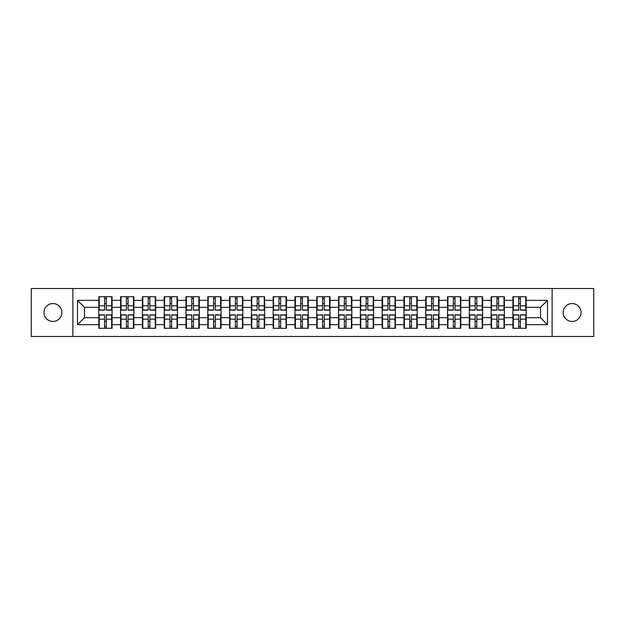 <?xml version="1.0" encoding="UTF-8"?>
<svg xmlns="http://www.w3.org/2000/svg" width="625" height="625" viewBox="0 0 625 625"><rect width="100%" height="100%" fill="white"/><g stroke="black" fill="none" stroke-linecap="round" stroke-linejoin="round"><path stroke-width="0.94" d="M572.094 321.445A8.945 8.945 0 0 1 563.148 312.5A8.945 8.945 0 0 1 572.094 303.555A8.945 8.945 0 0 1 581.039 312.5A8.945 8.945 0 0 1 572.094 321.445M52.906 321.445A8.945 8.945 0 0 1 43.961 312.5A8.945 8.945 0 0 1 52.906 303.555A8.945 8.945 0 0 1 61.852 312.5A8.945 8.945 0 0 1 52.906 321.445M552.117 336.461L593.75 336.461L593.75 288.539L552.117 288.539L552.117 336.461L72.883 336.461L72.883 288.539L31.25 288.539L31.25 336.461L72.883 336.461M526.195 321.375L525.781 321.375M513.344 321.375L512.922 321.375M512.922 303.625L513.344 303.625M525.781 303.625L526.195 303.625M526.195 301.812L525.781 301.812M513.344 301.812L512.922 301.812M512.922 323.188L513.344 323.188M525.781 323.188L526.195 323.188M504.398 321.375L503.984 321.375M491.547 321.375L491.125 321.375M491.125 303.625L491.547 303.625M503.984 303.625L504.398 303.625M504.398 301.812L503.984 301.812M491.547 301.812L491.125 301.812M491.125 323.188L491.547 323.188M503.984 323.188L504.398 323.188M482.602 321.375L482.188 321.375M469.75 321.375L469.336 321.375M469.336 303.625L469.75 303.625M482.188 303.625L482.602 303.625M482.602 301.812L482.188 301.812M469.75 301.812L469.336 301.812M469.336 323.188L469.75 323.188M482.188 323.188L482.602 323.188M460.812 321.375L460.391 321.375M447.953 321.375L447.539 321.375M447.539 303.625L447.953 303.625M460.391 303.625L460.812 303.625M460.812 301.812L460.391 301.812M447.953 301.812L447.539 301.812M447.539 323.188L447.953 323.188M460.391 323.188L460.812 323.188M439.016 321.375L438.594 321.375M426.156 321.375L425.742 321.375M425.742 303.625L426.156 303.625M438.594 303.625L439.016 303.625M439.016 301.812L438.594 301.812M426.156 301.812L425.742 301.812M425.742 323.188L426.156 323.188M438.594 323.188L439.016 323.188M417.219 321.375L416.797 321.375M404.367 321.375L403.945 321.375M403.945 303.625L404.367 303.625M416.797 303.625L417.219 303.625M417.219 301.812L416.797 301.812M404.367 301.812L403.945 301.812M403.945 323.188L404.367 323.188M416.797 323.188L417.219 323.188M395.422 321.375L395 321.375M382.57 321.375L382.148 321.375M382.148 303.625L382.57 303.625M395 303.625L395.422 303.625M395.422 301.812L395 301.812M382.57 301.812L382.148 301.812M382.148 323.188L382.57 323.188M395 323.188L395.422 323.188M373.625 321.375L373.203 321.375M360.773 321.375L360.352 321.375M360.352 303.625L360.773 303.625M373.203 303.625L373.625 303.625M373.625 301.812L373.203 301.812M360.773 301.812L360.352 301.812M360.352 323.188L360.773 323.188M373.203 323.188L373.625 323.188M351.828 321.375L351.414 321.375M338.977 321.375L338.555 321.375M338.555 303.625L338.977 303.625M351.414 303.625L351.828 303.625M351.828 301.812L351.414 301.812M338.977 301.812L338.555 301.812M338.555 323.188L338.977 323.188M351.414 323.188L351.828 323.188M330.031 321.375L329.617 321.375M317.18 321.375L316.758 321.375M316.758 303.625L317.18 303.625M329.617 303.625L330.031 303.625M330.031 301.812L329.617 301.812M317.18 301.812L316.758 301.812M316.758 323.188L317.18 323.188M329.617 323.188L330.031 323.188M308.242 321.375L307.82 321.375M295.383 321.375L294.969 321.375M294.969 303.625L295.383 303.625M307.82 303.625L308.242 303.625M308.242 301.812L307.82 301.812M295.383 301.812L294.969 301.812M294.969 323.188L295.383 323.188M307.82 323.188L308.242 323.188M286.445 321.375L286.023 321.375M273.586 321.375L273.172 321.375M273.172 303.625L273.586 303.625M286.023 303.625L286.445 303.625M286.445 301.812L286.023 301.812M273.586 301.812L273.172 301.812M273.172 323.188L273.586 323.188M286.023 323.188L286.445 323.188M264.648 321.375L264.227 321.375M251.797 321.375L251.375 321.375M251.375 303.625L251.797 303.625M264.227 303.625L264.648 303.625M264.648 301.812L264.227 301.812M251.797 301.812L251.375 301.812M251.375 323.188L251.797 323.188M264.227 323.188L264.648 323.188M242.852 321.375L242.43 321.375M230 321.375L229.578 321.375M229.578 303.625L230 303.625M242.43 303.625L242.852 303.625M242.852 301.812L242.43 301.812M230 301.812L229.578 301.812M229.578 323.188L230 323.188M242.43 323.188L242.852 323.188M221.055 321.375L220.633 321.375M208.203 321.375L207.781 321.375M207.781 303.625L208.203 303.625M220.633 303.625L221.055 303.625M221.055 301.812L220.633 301.812M208.203 301.812L207.781 301.812M207.781 323.188L208.203 323.188M220.633 323.188L221.055 323.188M199.258 321.375L198.844 321.375M186.406 321.375L185.984 321.375M185.984 303.625L186.406 303.625M198.844 303.625L199.258 303.625M199.258 301.812L198.844 301.812M186.406 301.812L185.984 301.812M185.984 323.188L186.406 323.188M198.844 323.188L199.258 323.188M177.461 321.375L177.047 321.375M164.609 321.375L164.188 321.375M164.188 303.625L164.609 303.625M177.047 303.625L177.461 303.625M177.461 301.812L177.047 301.812M164.609 301.812L164.188 301.812M164.188 323.188L164.609 323.188M177.047 323.188L177.461 323.188M155.664 321.375L155.25 321.375M142.812 321.375L142.398 321.375M142.398 303.625L142.812 303.625M155.25 303.625L155.664 303.625M155.664 301.812L155.25 301.812M142.812 301.812L142.398 301.812M142.398 323.188L142.812 323.188M155.25 323.188L155.664 323.188M133.875 321.375L133.453 321.375M121.016 321.375L120.602 321.375M120.602 303.625L121.016 303.625M133.453 303.625L133.875 303.625M133.875 301.812L133.453 301.812M121.016 301.812L120.602 301.812M120.602 323.188L121.016 323.188M133.453 323.188L133.875 323.188M552.117 288.539L72.883 288.539M540.516 317.672L540.516 307.328L526.195 307.328L526.195 317.672L540.516 317.672L547.5 324.656L547.5 300.344L526.195 300.344L526.195 296.711L512.922 296.711L512.922 307.328L504.398 307.328L504.398 317.672L512.922 317.672L512.922 307.328M547.5 324.656L526.195 324.656L526.195 328.289L512.922 328.289L512.922 324.656L504.398 324.656L504.398 328.289L491.125 328.289L491.125 324.656L482.602 324.656L482.602 328.289L469.336 328.289L469.336 324.656L460.812 324.656L460.812 328.289L447.539 328.289L447.539 324.656L439.016 324.656L439.016 328.289L425.742 328.289L425.742 324.656L417.219 324.656L417.219 328.289L403.945 328.289L403.945 324.656L395.422 324.656L395.422 328.289L382.148 328.289L382.148 324.656L373.625 324.656L373.625 328.289L360.352 328.289L360.352 324.656L351.828 324.656L351.828 328.289L338.555 328.289L338.555 324.656L330.031 324.656L330.031 328.289L316.758 328.289L316.758 324.656L308.242 324.656L308.242 328.289L294.969 328.289L294.969 324.656L286.445 324.656L286.445 328.289L273.172 328.289L273.172 324.656L264.648 324.656L264.648 328.289L251.375 328.289L251.375 324.656L242.852 324.656L242.852 328.289L229.578 328.289L229.578 324.656L221.055 324.656L221.055 328.289L207.781 328.289L207.781 324.656L199.258 324.656L199.258 328.289L185.984 328.289L185.984 324.656L177.461 324.656L177.461 328.289L164.188 328.289L164.188 324.656L155.664 324.656L155.664 328.289L142.398 328.289L142.398 324.656L133.875 324.656L133.875 328.289L120.602 328.289L120.602 324.656L112.078 324.656L112.078 328.289L98.805 328.289L98.805 324.656L77.5 324.656L77.5 300.344L98.805 300.344L98.805 307.328L84.484 307.328L84.484 317.672L98.805 317.672L98.805 307.328M512.922 300.344L504.398 300.344L504.398 296.711L491.125 296.711L491.125 300.344L482.602 300.344L482.602 296.711L469.336 296.711L469.336 300.344L460.812 300.344L460.812 296.711L447.539 296.711L447.539 300.344L439.016 300.344L439.016 296.711L425.742 296.711L425.742 300.344L417.219 300.344L417.219 296.711L403.945 296.711L403.945 300.344L395.422 300.344L395.422 296.711L382.148 296.711L382.148 300.344L373.625 300.344L373.625 296.711L360.352 296.711L360.352 300.344L351.828 300.344L351.828 296.711L338.555 296.711L338.555 300.344L330.031 300.344L330.031 296.711L316.758 296.711L316.758 300.344L308.242 300.344L308.242 296.711L294.969 296.711L294.969 300.344L286.445 300.344L286.445 296.711L273.172 296.711L273.172 300.344L264.648 300.344L264.648 296.711L251.375 296.711L251.375 300.344L242.852 300.344L242.852 296.711L229.578 296.711L229.578 300.344L221.055 300.344L221.055 296.711L207.781 296.711L207.781 300.344L199.258 300.344L199.258 296.711L185.984 296.711L185.984 300.344L177.461 300.344L177.461 296.711L164.188 296.711L164.188 300.344L155.664 300.344L155.664 296.711L142.398 296.711L142.398 300.344L133.875 300.344L133.875 296.711L120.602 296.711L120.602 300.344L112.078 300.344L112.078 296.711L98.805 296.711L98.805 300.344M512.922 317.672L512.922 324.656M504.398 317.672L504.398 324.656M504.398 300.344L504.398 307.328M482.602 317.672L491.125 317.672L491.125 307.328L482.602 307.328L482.602 324.656M491.125 317.672L491.125 324.656M491.125 300.344L491.125 307.328M482.602 300.344L482.602 307.328M460.812 317.672L469.336 317.672L469.336 307.328L460.812 307.328L460.812 324.656M469.336 317.672L469.336 324.656M469.336 300.344L469.336 307.328M460.812 300.344L460.812 307.328M439.016 317.672L447.539 317.672L447.539 307.328L439.016 307.328L439.016 324.656M447.539 317.672L447.539 324.656M447.539 300.344L447.539 307.328M439.016 300.344L439.016 307.328M417.219 317.672L425.742 317.672L425.742 307.328L417.219 307.328L417.219 324.656M425.742 317.672L425.742 324.656M425.742 300.344L425.742 307.328M417.219 300.344L417.219 307.328M395.422 317.672L403.945 317.672L403.945 307.328L395.422 307.328L395.422 324.656M403.945 317.672L403.945 324.656M403.945 300.344L403.945 307.328M395.422 300.344L395.422 307.328M373.625 317.672L382.148 317.672L382.148 307.328L373.625 307.328L373.625 324.656M382.148 317.672L382.148 324.656M382.148 300.344L382.148 307.328M373.625 300.344L373.625 307.328M351.828 317.672L360.352 317.672L360.352 307.328L351.828 307.328L351.828 324.656M360.352 317.672L360.352 324.656M360.352 300.344L360.352 307.328M351.828 300.344L351.828 307.328M330.031 317.672L338.555 317.672L338.555 307.328L330.031 307.328L330.031 324.656M338.555 317.672L338.555 324.656M338.555 300.344L338.555 307.328M330.031 300.344L330.031 307.328M308.242 317.672L316.758 317.672L316.758 307.328L308.242 307.328L308.242 324.656M316.758 317.672L316.758 324.656M316.758 300.344L316.758 307.328M308.242 300.344L308.242 307.328M286.445 317.672L294.969 317.672L294.969 307.328L286.445 307.328L286.445 324.656M294.969 317.672L294.969 324.656M294.969 300.344L294.969 307.328M286.445 300.344L286.445 307.328M264.648 317.672L273.172 317.672L273.172 307.328L264.648 307.328L264.648 324.656M273.172 317.672L273.172 324.656M273.172 300.344L273.172 307.328M264.648 300.344L264.648 307.328M242.852 317.672L251.375 317.672L251.375 307.328L242.852 307.328L242.852 324.656M251.375 317.672L251.375 324.656M251.375 300.344L251.375 307.328M242.852 300.344L242.852 307.328M221.055 317.672L229.578 317.672L229.578 307.328L221.055 307.328L221.055 324.656M229.578 317.672L229.578 324.656M229.578 300.344L229.578 307.328M221.055 300.344L221.055 307.328M199.258 317.672L207.781 317.672L207.781 307.328L199.258 307.328L199.258 324.656M207.781 317.672L207.781 324.656M207.781 300.344L207.781 307.328M199.258 300.344L199.258 307.328M177.461 317.672L185.984 317.672L185.984 307.328L177.461 307.328L177.461 324.656M185.984 317.672L185.984 324.656M185.984 300.344L185.984 307.328M177.461 300.344L177.461 307.328M155.664 317.672L164.188 317.672L164.188 307.328L155.664 307.328L155.664 324.656M164.188 317.672L164.188 324.656M164.188 300.344L164.188 307.328M155.664 300.344L155.664 307.328M133.875 317.672L142.398 317.672L142.398 307.328L133.875 307.328L133.875 324.656M142.398 317.672L142.398 324.656M142.398 300.344L142.398 307.328M133.875 300.344L133.875 307.328M112.078 317.672L120.602 317.672L120.602 307.328L112.078 307.328L112.078 324.656M120.602 317.672L120.602 324.656M120.602 300.344L120.602 307.328M112.078 300.344L112.078 307.328M112.078 321.375L111.656 321.375M99.219 321.375L98.805 321.375M98.805 303.625L99.219 303.625M111.656 303.625L112.078 303.625M112.078 301.812L111.656 301.812M99.219 301.812L98.805 301.812M98.805 323.188L99.219 323.188M111.656 323.188L112.078 323.188M98.805 317.672L98.805 324.656M84.484 317.672L77.5 324.656M77.5 300.344L84.484 307.328M526.195 317.672L526.195 324.656M526.195 300.344L526.195 307.328M547.5 300.344L540.516 307.328M111.656 296.711L111.656 310.125L106.281 310.125L106.281 296.711M104.602 296.711L104.602 310.125L99.219 310.125L99.219 296.711M104.602 298.531L106.281 298.531M106.281 303.695L104.602 303.695M99.219 328.289L99.219 314.875L104.602 314.875L104.602 328.289M106.281 328.289L106.281 314.875L111.656 314.875L111.656 328.289M106.281 326.469L104.602 326.469M104.602 321.305L106.281 321.305M133.453 296.711L133.453 310.125L128.07 310.125L128.07 296.711M126.398 296.711L126.398 310.125L121.016 310.125L121.016 296.711M126.398 298.531L128.07 298.531M128.07 303.695L126.398 303.695M155.25 296.711L155.25 310.125L149.867 310.125L149.867 296.711M148.195 296.711L148.195 310.125L142.812 310.125L142.812 296.711M148.195 298.531L149.867 298.531M149.867 303.695L148.195 303.695M177.047 296.711L177.047 310.125L171.664 310.125L171.664 296.711M169.992 296.711L169.992 310.125L164.609 310.125L164.609 296.711M169.992 298.531L171.664 298.531M171.664 303.695L169.992 303.695M198.844 296.711L198.844 310.125L193.461 310.125L193.461 296.711M191.781 296.711L191.781 310.125L186.406 310.125L186.406 296.711M191.781 298.531L193.461 298.531M193.461 303.695L191.781 303.695M220.633 296.711L220.633 310.125L215.258 310.125L215.258 296.711M213.578 296.711L213.578 310.125L208.203 310.125L208.203 296.711M213.578 298.531L215.258 298.531M215.258 303.695L213.578 303.695M121.016 328.289L121.016 314.875L126.398 314.875L126.398 328.289M128.07 328.289L128.07 314.875L133.453 314.875L133.453 328.289M128.07 326.469L126.398 326.469M126.398 321.305L128.07 321.305M142.812 328.289L142.812 314.875L148.195 314.875L148.195 328.289M149.867 328.289L149.867 314.875L155.25 314.875L155.25 328.289M149.867 326.469L148.195 326.469M148.195 321.305L149.867 321.305M164.609 328.289L164.609 314.875L169.992 314.875L169.992 328.289M171.664 328.289L171.664 314.875L177.047 314.875L177.047 328.289M171.664 326.469L169.992 326.469M169.992 321.305L171.664 321.305M186.406 328.289L186.406 314.875L191.781 314.875L191.781 328.289M193.461 328.289L193.461 314.875L198.844 314.875L198.844 328.289M193.461 326.469L191.781 326.469M191.781 321.305L193.461 321.305M208.203 328.289L208.203 314.875L213.578 314.875L213.578 328.289M215.258 328.289L215.258 314.875L220.633 314.875L220.633 328.289M215.258 326.469L213.578 326.469M213.578 321.305L215.258 321.305M242.43 296.711L242.43 310.125L237.055 310.125L237.055 296.711M235.375 296.711L235.375 310.125L230 310.125L230 296.711M235.375 298.531L237.055 298.531M237.055 303.695L235.375 303.695M230 328.289L230 314.875L235.375 314.875L235.375 328.289M237.055 328.289L237.055 314.875L242.43 314.875L242.43 328.289M237.055 326.469L235.375 326.469M235.375 321.305L237.055 321.305M264.227 296.711L264.227 310.125L258.852 310.125L258.852 296.711M257.172 296.711L257.172 310.125L251.797 310.125L251.797 296.711M257.172 298.531L258.852 298.531M258.852 303.695L257.172 303.695M251.797 328.289L251.797 314.875L257.172 314.875L257.172 328.289M258.852 328.289L258.852 314.875L264.227 314.875L264.227 328.289M258.852 326.469L257.172 326.469M257.172 321.305L258.852 321.305M286.023 296.711L286.023 310.125L280.648 310.125L280.648 296.711M278.969 296.711L278.969 310.125L273.586 310.125L273.586 296.711M278.969 298.531L280.648 298.531M280.648 303.695L278.969 303.695M273.586 328.289L273.586 314.875L278.969 314.875L278.969 328.289M280.648 328.289L280.648 314.875L286.023 314.875L286.023 328.289M280.648 326.469L278.969 326.469M278.969 321.305L280.648 321.305M307.82 296.711L307.82 310.125L302.438 310.125L302.438 296.711M300.766 296.711L300.766 310.125L295.383 310.125L295.383 296.711M300.766 298.531L302.438 298.531M302.438 303.695L300.766 303.695M295.383 328.289L295.383 314.875L300.766 314.875L300.766 328.289M302.438 328.289L302.438 314.875L307.82 314.875L307.82 328.289M302.438 326.469L300.766 326.469M300.766 321.305L302.438 321.305M329.617 296.711L329.617 310.125L324.234 310.125L324.234 296.711M322.562 296.711L322.562 310.125L317.18 310.125L317.18 296.711M322.562 298.531L324.234 298.531M324.234 303.695L322.562 303.695M317.18 328.289L317.18 314.875L322.562 314.875L322.562 328.289M324.234 328.289L324.234 314.875L329.617 314.875L329.617 328.289M324.234 326.469L322.562 326.469M322.562 321.305L324.234 321.305M351.414 296.711L351.414 310.125L346.031 310.125L346.031 296.711M344.352 296.711L344.352 310.125L338.977 310.125L338.977 296.711M344.352 298.531L346.031 298.531M346.031 303.695L344.352 303.695M338.977 328.289L338.977 314.875L344.352 314.875L344.352 328.289M346.031 328.289L346.031 314.875L351.414 314.875L351.414 328.289M346.031 326.469L344.352 326.469M344.352 321.305L346.031 321.305M373.203 296.711L373.203 310.125L367.828 310.125L367.828 296.711M366.148 296.711L366.148 310.125L360.773 310.125L360.773 296.711M366.148 298.531L367.828 298.531M367.828 303.695L366.148 303.695M360.773 328.289L360.773 314.875L366.148 314.875L366.148 328.289M367.828 328.289L367.828 314.875L373.203 314.875L373.203 328.289M367.828 326.469L366.148 326.469M366.148 321.305L367.828 321.305M395 296.711L395 310.125L389.625 310.125L389.625 296.711M387.945 296.711L387.945 310.125L382.57 310.125L382.57 296.711M387.945 298.531L389.625 298.531M389.625 303.695L387.945 303.695M382.57 328.289L382.57 314.875L387.945 314.875L387.945 328.289M389.625 328.289L389.625 314.875L395 314.875L395 328.289M389.625 326.469L387.945 326.469M387.945 321.305L389.625 321.305M416.797 296.711L416.797 310.125L411.422 310.125L411.422 296.711M409.742 296.711L409.742 310.125L404.367 310.125L404.367 296.711M409.742 298.531L411.422 298.531M411.422 303.695L409.742 303.695M404.367 328.289L404.367 314.875L409.742 314.875L409.742 328.289M411.422 328.289L411.422 314.875L416.797 314.875L416.797 328.289M411.422 326.469L409.742 326.469M409.742 321.305L411.422 321.305M438.594 296.711L438.594 310.125L433.219 310.125L433.219 296.711M431.539 296.711L431.539 310.125L426.156 310.125L426.156 296.711M431.539 298.531L433.219 298.531M433.219 303.695L431.539 303.695M426.156 328.289L426.156 314.875L431.539 314.875L431.539 328.289M433.219 328.289L433.219 314.875L438.594 314.875L438.594 328.289M433.219 326.469L431.539 326.469M431.539 321.305L433.219 321.305M460.391 296.711L460.391 310.125L455.008 310.125L455.008 296.711M453.336 296.711L453.336 310.125L447.953 310.125L447.953 296.711M453.336 298.531L455.008 298.531M455.008 303.695L453.336 303.695M447.953 328.289L447.953 314.875L453.336 314.875L453.336 328.289M455.008 328.289L455.008 314.875L460.391 314.875L460.391 328.289M455.008 326.469L453.336 326.469M453.336 321.305L455.008 321.305M482.188 296.711L482.188 310.125L476.805 310.125L476.805 296.711M475.133 296.711L475.133 310.125L469.75 310.125L469.75 296.711M475.133 298.531L476.805 298.531M476.805 303.695L475.133 303.695M469.75 328.289L469.75 314.875L475.133 314.875L475.133 328.289M476.805 328.289L476.805 314.875L482.188 314.875L482.188 328.289M476.805 326.469L475.133 326.469M475.133 321.305L476.805 321.305M503.984 296.711L503.984 310.125L498.602 310.125L498.602 296.711M496.93 296.711L496.93 310.125L491.547 310.125L491.547 296.711M496.93 298.531L498.602 298.531M498.602 303.695L496.93 303.695M491.547 328.289L491.547 314.875L496.93 314.875L496.93 328.289M498.602 328.289L498.602 314.875L503.984 314.875L503.984 328.289M498.602 326.469L496.93 326.469M496.93 321.305L498.602 321.305M525.781 296.711L525.781 310.125L520.398 310.125L520.398 296.711M518.719 296.711L518.719 310.125L513.344 310.125L513.344 296.711M518.719 298.531L520.398 298.531M520.398 303.695L518.719 303.695M513.344 328.289L513.344 314.875L518.719 314.875L518.719 328.289M520.398 328.289L520.398 314.875L525.781 314.875L525.781 328.289M520.398 326.469L518.719 326.469M518.719 321.305L520.398 321.305M104.602 305.812L99.219 305.812M104.602 309.945L99.219 309.945M111.656 305.812L106.281 305.812M111.656 309.945L106.281 309.945M106.281 319.188L111.656 319.188M106.281 315.055L111.656 315.055M99.219 319.188L104.602 319.188M99.219 315.055L104.602 315.055M126.398 305.812L121.016 305.812M126.398 309.945L121.016 309.945M133.453 305.812L128.07 305.812M133.453 309.945L128.07 309.945M148.195 305.812L142.812 305.812M148.195 309.945L142.812 309.945M155.25 305.812L149.867 305.812M155.25 309.945L149.867 309.945M169.992 305.812L164.609 305.812M169.992 309.945L164.609 309.945M177.047 305.812L171.664 305.812M177.047 309.945L171.664 309.945M191.781 305.812L186.406 305.812M191.781 309.945L186.406 309.945M198.844 305.812L193.461 305.812M198.844 309.945L193.461 309.945M213.578 305.812L208.203 305.812M213.578 309.945L208.203 309.945M220.633 305.812L215.258 305.812M220.633 309.945L215.258 309.945M128.07 319.188L133.453 319.188M128.07 315.055L133.453 315.055M121.016 319.188L126.398 319.188M121.016 315.055L126.398 315.055M149.867 319.188L155.25 319.188M149.867 315.055L155.25 315.055M142.812 319.188L148.195 319.188M142.812 315.055L148.195 315.055M171.664 319.188L177.047 319.188M171.664 315.055L177.047 315.055M164.609 319.188L169.992 319.188M164.609 315.055L169.992 315.055M193.461 319.188L198.844 319.188M193.461 315.055L198.844 315.055M186.406 319.188L191.781 319.188M186.406 315.055L191.781 315.055M215.258 319.188L220.633 319.188M215.258 315.055L220.633 315.055M208.203 319.188L213.578 319.188M208.203 315.055L213.578 315.055M235.375 305.812L230 305.812M235.375 309.945L230 309.945M242.43 305.812L237.055 305.812M242.43 309.945L237.055 309.945M237.055 319.188L242.43 319.188M237.055 315.055L242.43 315.055M230 319.188L235.375 319.188M230 315.055L235.375 315.055M257.172 305.812L251.797 305.812M257.172 309.945L251.797 309.945M264.227 305.812L258.852 305.812M264.227 309.945L258.852 309.945M258.852 319.188L264.227 319.188M258.852 315.055L264.227 315.055M251.797 319.188L257.172 319.188M251.797 315.055L257.172 315.055M278.969 305.812L273.586 305.812M278.969 309.945L273.586 309.945M286.023 305.812L280.648 305.812M286.023 309.945L280.648 309.945M280.648 319.188L286.023 319.188M280.648 315.055L286.023 315.055M273.586 319.188L278.969 319.188M273.586 315.055L278.969 315.055M300.766 305.812L295.383 305.812M300.766 309.945L295.383 309.945M307.82 305.812L302.438 305.812M307.82 309.945L302.438 309.945M302.438 319.188L307.82 319.188M302.438 315.055L307.82 315.055M295.383 319.188L300.766 319.188M295.383 315.055L300.766 315.055M322.562 305.812L317.18 305.812M322.562 309.945L317.18 309.945M329.617 305.812L324.234 305.812M329.617 309.945L324.234 309.945M324.234 319.188L329.617 319.188M324.234 315.055L329.617 315.055M317.18 319.188L322.562 319.188M317.18 315.055L322.562 315.055M344.352 305.812L338.977 305.812M344.352 309.945L338.977 309.945M351.414 305.812L346.031 305.812M351.414 309.945L346.031 309.945M346.031 319.188L351.414 319.188M346.031 315.055L351.414 315.055M338.977 319.188L344.352 319.188M338.977 315.055L344.352 315.055M366.148 305.812L360.773 305.812M366.148 309.945L360.773 309.945M373.203 305.812L367.828 305.812M373.203 309.945L367.828 309.945M367.828 319.188L373.203 319.188M367.828 315.055L373.203 315.055M360.773 319.188L366.148 319.188M360.773 315.055L366.148 315.055M387.945 305.812L382.57 305.812M387.945 309.945L382.57 309.945M395 305.812L389.625 305.812M395 309.945L389.625 309.945M389.625 319.188L395 319.188M389.625 315.055L395 315.055M382.57 319.188L387.945 319.188M382.57 315.055L387.945 315.055M409.742 305.812L404.367 305.812M409.742 309.945L404.367 309.945M416.797 305.812L411.422 305.812M416.797 309.945L411.422 309.945M411.422 319.188L416.797 319.188M411.422 315.055L416.797 315.055M404.367 319.188L409.742 319.188M404.367 315.055L409.742 315.055M431.539 305.812L426.156 305.812M431.539 309.945L426.156 309.945M438.594 305.812L433.219 305.812M438.594 309.945L433.219 309.945M433.219 319.188L438.594 319.188M433.219 315.055L438.594 315.055M426.156 319.188L431.539 319.188M426.156 315.055L431.539 315.055M453.336 305.812L447.953 305.812M453.336 309.945L447.953 309.945M460.391 305.812L455.008 305.812M460.391 309.945L455.008 309.945M455.008 319.188L460.391 319.188M455.008 315.055L460.391 315.055M447.953 319.188L453.336 319.188M447.953 315.055L453.336 315.055M475.133 305.812L469.75 305.812M475.133 309.945L469.75 309.945M482.188 305.812L476.805 305.812M482.188 309.945L476.805 309.945M476.805 319.188L482.188 319.188M476.805 315.055L482.188 315.055M469.75 319.188L475.133 319.188M469.75 315.055L475.133 315.055M496.93 305.812L491.547 305.812M496.93 309.945L491.547 309.945M503.984 305.812L498.602 305.812M503.984 309.945L498.602 309.945M498.602 319.188L503.984 319.188M498.602 315.055L503.984 315.055M491.547 319.188L496.93 319.188M491.547 315.055L496.93 315.055M518.719 305.812L513.344 305.812M518.719 309.945L513.344 309.945M525.781 305.812L520.398 305.812M525.781 309.945L520.398 309.945M520.398 319.188L525.781 319.188M520.398 315.055L525.781 315.055M513.344 319.188L518.719 319.188M513.344 315.055L518.719 315.055"/></g></svg>
